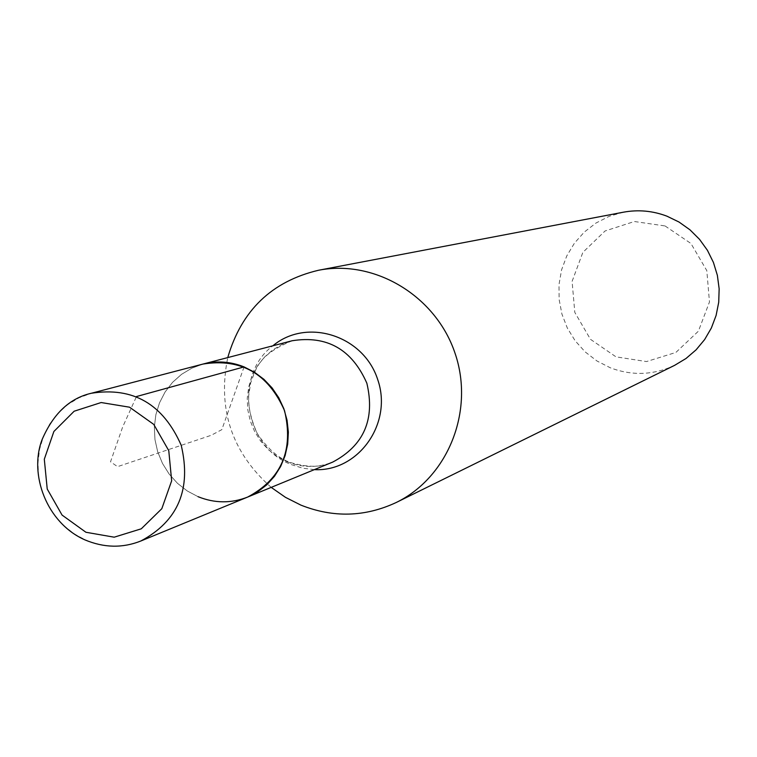 <?xml version="1.0" encoding="UTF-8"?>
<svg xmlns="http://www.w3.org/2000/svg" width="757" height="757" viewBox="0 0 757 757"><rect width="100%" height="100%" fill="white"/><g stroke="black" fill="none" stroke-linecap="round" stroke-linejoin="round"><path stroke-width="0.57" stroke-dasharray="3.79 2.84" d="M203.103 364.041L191.843 368.157L181.548 374.327L172.539 382.351L165.111 391.965L159.5 402.856L155.876 414.666L154.343 427.024L154.958 439.533L157.702 451.797L162.481 463.416L169.142 474.043L177.479 483.316L187.225 490.943L198.069 496.687L187.225 490.943L177.479 483.316L169.142 474.043L162.481 463.416L157.702 451.797L154.958 439.533L154.343 427.024L155.876 414.666L159.5 402.856L165.111 391.965L172.539 382.351L181.548 374.327L191.843 368.157L203.103 364.041M271.195 487.385C231.831 452.449 217.354 409.187 227.753 357.588M665.053 225.946L690.933 243.48L706.811 270.627L709.47 301.967L698.408 331.178L675.887 352.44L646.469 361.572L615.999 356.85L590.46 339.306L574.809 312.404L572.093 281.405L582.862 252.365L605.061 230.98L634.385 221.517L665.053 225.946M623.418 212.197L609.186 216.322L595.986 223.031L584.272 232.087L574.431 243.167L566.785 255.894L561.58 269.842L559.007 284.528L559.13 299.46L561.94 314.146L567.353 328.093L575.188 340.82L585.17 351.91L596.98 360.994L610.227 367.751C632.067 376.011 653.546 375.207 674.667 365.319M247.634 497.075C231.226 503.519 214.704 503.386 198.069 496.687M244.066 366.899L221.829 429.645L211.194 435.303L117.562 466.643L110.513 461.808L122.672 426.957L136.478 396.545M287.263 461.827C302.535 467.902 317.713 467.977 332.787 462.054C322.085 467.466 308.042 467.646 290.66 462.603C278.945 458.685 267.836 449.033 257.333 433.666C251.305 420.39 248.372 408.042 248.523 396.621L250.662 382.928C256.349 368.687 257.38 355.232 292.183 340.745L281.831 344.52L272.359 350.179L264.07 357.512L257.219 366.303L252.034 376.248L248.675 387.035L247.246 398.324L247.785 409.745L250.274 420.93L254.636 431.537L260.739 441.217L268.375 449.667L277.308 456.613L287.263 461.827M314.335 469.643L302.734 468.186L291.511 464.656C244.426 447.255 233.099 375.529 272.88 345.788M140.821 541.009C122.776 548.087 104.589 547.879 86.26 540.384L74.309 533.969L63.569 525.472L54.372 515.157L47.01 503.367L41.72 490.46L38.664 476.853L37.945 462.981L39.582 449.28L43.528 436.193L49.659 424.138L57.797 413.502L67.676 404.617L78.983 397.794L91.36 393.252"/><path stroke-width="1.14" d="M244.066 366.899C230.535 361.515 216.89 360.559 203.103 364.041C241.048 358.052 268.205 373.617 284.566 410.748C293.848 450.245 281.538 479.02 247.634 497.075L257.711 491.832L266.738 484.849L274.46 476.323L280.639 466.492L285.096 455.648L287.698 444.113L288.36 432.209L287.064 420.296L283.856 408.723L278.813 397.822L272.094 387.915L263.9 379.304L254.456 372.236L244.066 366.899L136.478 396.545M198.069 496.687C214.704 503.386 231.226 503.519 247.634 497.075L332.787 462.054C363.947 445.495 375.302 419.208 366.852 383.203C351.929 349.374 327.033 335.219 292.183 340.745L91.36 393.252C133.118 386.704 163.077 404.058 181.226 445.334C191.578 489.211 178.103 521.109 140.821 541.009L247.634 497.075M227.753 357.588C241.474 310.474 271.735 281.367 318.527 270.258C374.961 259.149 436.212 296.138 455.175 353.642C474.648 410.975 448.002 477.383 396.252 502.487C365.035 517.069 333.25 517.939 300.898 505.118L285.455 497.33L271.195 487.385M396.252 502.487L674.667 365.319L686.022 358.487L696.099 349.829L704.625 339.581L711.353 328.027L716.094 315.47L718.724 302.261L719.15 288.777L717.371 275.368L713.425 262.433L707.426 250.312L699.534 239.344L689.987 229.835L679.038 222.047L666.993 216.199C652.771 210.796 638.246 209.471 623.418 212.197L318.527 270.258M272.88 345.788C306.727 317.382 363.606 335.408 377.705 379.569C393.034 423.324 358.458 471.961 314.335 469.643M85.929 532.266L114.184 537.186L141.275 528.812L161.818 508.695L171.659 480.79L168.773 450.661L153.737 424.384L129.561 407.2L101.145 402.535L74.148 411.221L53.889 431.471L44.303 459.215L47.227 489.022L62.065 515.072L85.929 532.266M91.36 393.252C69.795 398.144 53.397 413.54 42.165 439.438C28.615 474.298 46.697 523.04 84.907 539.873C103.946 547.879 122.577 548.257 140.821 541.009"/></g></svg>
